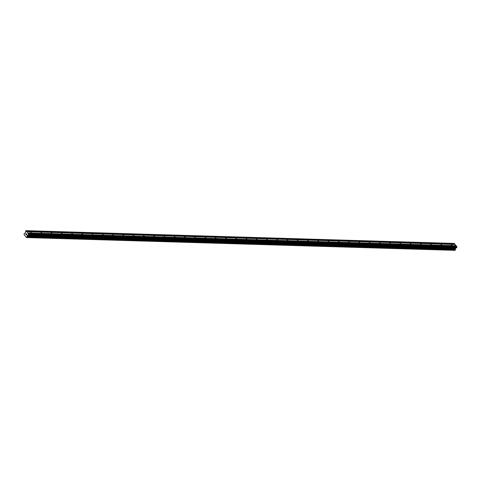 <?xml version="1.0" encoding="UTF-8"?>
<svg xmlns="http://www.w3.org/2000/svg" width="481" height="481" viewBox="0 0 481 481"><rect width="100%" height="100%" fill="white"/><g stroke="black" fill="none" stroke-linecap="round" stroke-linejoin="round"><path stroke-width="0.72" d="M452.032 245.304L451.268 244.697L452.032 245.304M441.774 244.997L441.011 244.39L441.774 244.997M431.517 244.691L430.748 244.083L431.517 244.691M421.26 244.384L420.49 243.777L421.26 244.384M410.996 244.077L410.233 243.47L410.996 244.077M400.739 243.771L399.976 243.17L400.739 243.771M390.482 243.464L389.718 242.863L390.482 243.464M380.224 243.158L379.461 242.556L380.224 243.158M369.967 242.857L369.204 242.25L369.967 242.857M359.71 242.55L358.94 241.943L359.71 242.55M349.453 242.244L348.683 241.636L349.453 242.244M339.195 241.937L338.426 241.33L339.195 241.937M328.932 241.63L328.168 241.023L328.932 241.63M318.675 241.324L317.911 240.716L318.675 241.324M308.417 241.017L307.654 240.416L308.417 241.017M298.16 240.71L297.396 240.109L298.16 240.71M287.903 240.41L287.139 239.803L287.903 240.41M277.645 240.103L276.876 239.496L277.645 240.103M267.388 239.797L266.618 239.189L267.388 239.797M257.125 239.49L256.361 238.883L257.125 239.49M246.867 239.183L246.104 238.576L246.867 239.183M236.61 238.877L235.846 238.269L236.61 238.877M226.353 238.57L225.589 237.969L226.353 238.57M216.095 238.263L215.332 237.662L216.095 238.263M205.838 237.963L205.068 237.355L205.838 237.963M195.581 237.656L194.811 237.049L195.581 237.656M185.317 237.349L184.554 236.742L185.317 237.349M175.06 237.043L174.296 236.436L175.06 237.043M164.803 236.736L164.039 236.129L164.803 236.736M154.545 236.43L153.782 235.822L154.545 236.43M144.288 236.123L143.524 235.522L144.288 236.123M134.031 235.816L133.261 235.215L134.031 235.816M123.773 235.516L123.004 234.908L123.773 235.516M113.516 235.209L112.746 234.602L113.516 235.209M103.253 234.902L102.489 234.295L103.253 234.902M92.995 234.596L92.232 233.988L92.995 234.596M82.738 234.289L81.974 233.682L82.738 234.289M72.481 233.982L71.717 233.375L72.481 233.982M62.223 233.676L61.46 233.075L62.223 233.676M51.966 233.369L51.196 232.768L51.966 233.369M41.709 233.069L40.939 232.461L41.709 233.069M31.445 232.762L30.682 232.155L31.445 232.762M456.259 245.995L455.098 244.456L26.822 231.686L28.674 234.301L28.307 234.987L27.429 235.257L27.086 236.375A0.559 0.367 -88.3 0 0 27.122 237.037L26.888 237.47A0.559 0.367 -88.3 0 0 26.455 237.542L24.104 234.644A0.559 0.367 -88.3 0 0 24.068 233.982L24.297 233.55A0.559 0.367 -88.3 0 0 24.735 233.477L25.391 232.738L25.758 230.706L26.822 231.686M455.188 250.252L455.399 249.807A0.559 0.367 -88.3 0 1 455.363 249.146L455.705 248.028L456.583 247.757L456.95 247.072L456.349 245.995L28.072 233.225M455.2 250.252L26.924 237.482M454.798 250.24A0.559 0.367 -88.3 0 0 454.731 250.312L26.455 237.542M26.377 237.566L454.731 250.312M455.008 244.45L454.268 243.434L25.992 230.664M26.437 234.968L26.599 234.668L26.443 234.968L26.19 234.662L26.443 234.968M26.629 234.614L26.792 234.313L26.629 234.614M26.792 234.313L26.539 234.006L26.792 234.313M26.16 234.71L26.443 235.059L26.16 234.71M26.569 233.952L26.852 234.301L26.443 235.059M25.824 234.289L26.221 233.525L25.818 234.283M26.257 233.568L25.902 234.223L26.221 233.525M26.419 237.56L454.689 250.33L26.419 237.56M27.14 237.097L455.417 249.867L27.14 237.097M456.108 245.809L27.832 233.038M456.102 245.689L27.826 232.918M456.932 246.711L28.65 233.94M456.95 247.072L28.674 234.301M455.375 249.05L27.098 236.279M455.363 249.146L27.086 236.375M454.852 244.15L26.575 231.379M454.858 244.27L26.581 231.493M456.583 247.757L28.307 234.987M456.487 247.829L28.211 235.059M455.796 247.949L27.519 235.179M455.705 248.028L27.429 235.257M455.393 248.617L27.116 235.84M455.363 248.767L27.08 235.991M455.399 249.807L27.122 237.037M455.405 249.946L27.128 237.175M455.26 250.21L26.978 237.44M24.651 233.562L24.297 233.55"/></g></svg>
